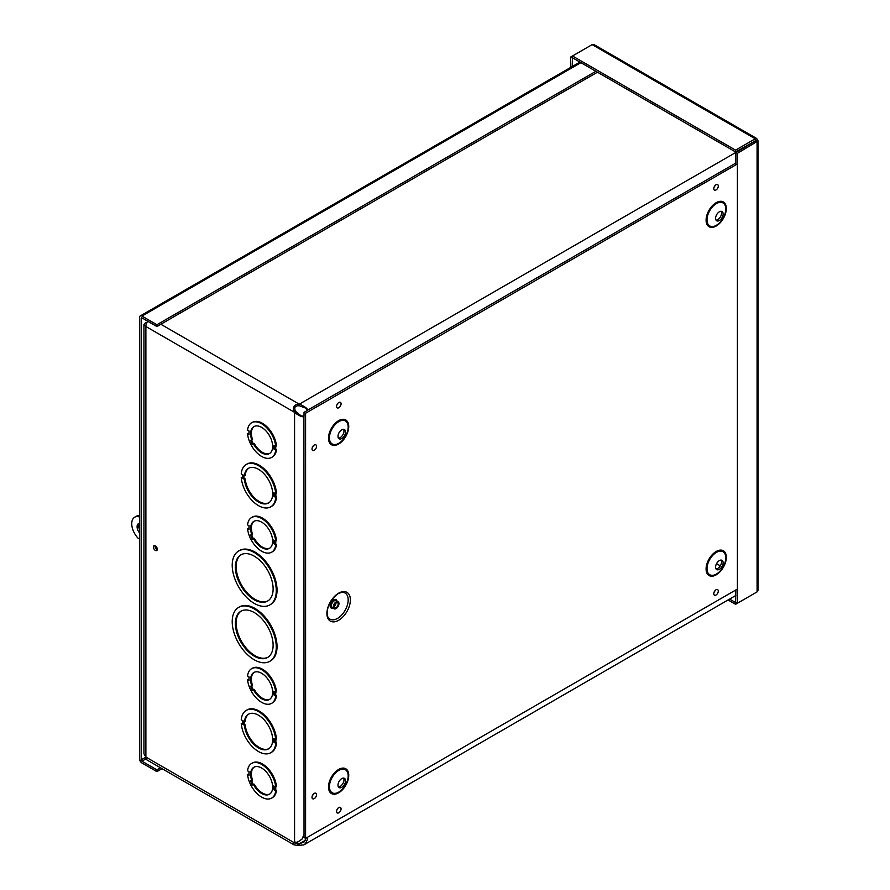 <?xml version="1.0" encoding="UTF-8"?>
<svg xmlns="http://www.w3.org/2000/svg" width="890" height="890" viewBox="0 0 890 890"><rect width="100%" height="100%" fill="white"/><g stroke="black" fill="none" stroke-linecap="round" stroke-linejoin="round"><path stroke-width="1.33" d="M251.625 440.072L253.294 443.843L252.304 444.332L254.329 443.609A15.575 8.989 -120 0 0 269.804 453.344M275.711 450.04L276.49 449.584L274.966 449.061A1.101 0.634 180 0 1 273.775 448.916L275.711 450.04A20.025 11.559 60 0 1 271.65 457.438A20.025 11.559 60 0 1 256.954 452.821A20.025 11.559 60 0 1 247.565 433.786L249.078 434.376M253.55 444.066A15.575 8.989 60 0 0 269.425 453.577A15.575 8.989 60 0 0 269.425 435.599A15.575 8.989 60 0 0 253.85 426.61A15.575 8.989 60 0 0 251.77 440.038L250.524 440.316L252.304 444.332M249.078 434.665L249.078 431.027L247.565 430.148A20.025 11.559 60 0 1 251.625 422.75A20.025 11.559 60 0 1 266.321 427.367A20.025 11.559 60 0 1 275.711 446.402L273.775 445.289L273.775 448.916M247.565 433.786L248.966 433.697M276.49 449.584A20.025 11.559 60 0 1 272.429 456.982L271.65 457.438M251.625 422.75L252.404 422.305A20.025 11.559 60 0 1 267.1 426.922A20.025 11.559 60 0 1 276.49 445.946L275.711 446.402L275.744 449.161M275.733 493.794L273.831 492.704L273.831 496.331A1.101 0.634 180 0 0 274.966 496.486L276.512 496.976A24.475 14.129 60 0 1 271.517 506.41L270.727 506.855A24.475 14.129 60 0 1 252.604 501.048A24.475 14.129 60 0 1 241.257 477.53L242.77 478.397L242.736 474.748L241.257 473.892A24.475 14.129 60 0 1 246.252 464.469A24.475 14.129 60 0 1 264.386 470.265A24.475 14.129 60 0 1 275.733 493.794L276.512 493.338A24.475 14.129 60 0 0 265.164 469.82A24.475 14.129 60 0 0 247.042 464.013L246.252 464.469M241.257 477.53L242.659 477.441M249.078 775.323L249.078 771.686L247.565 770.818A20.025 11.559 60 0 1 251.625 763.42A20.025 11.559 60 0 1 266.321 768.026A20.025 11.559 60 0 1 275.711 787.06L273.775 785.948L273.775 789.586A1.101 0.634 180 0 0 274.966 789.73L276.49 790.242A20.025 11.559 60 0 1 272.429 797.651L271.65 798.096A20.025 11.559 60 0 1 256.954 793.491A20.025 11.559 60 0 1 247.565 774.456L249.078 775.034M247.565 774.456L248.966 774.367M251.625 763.42L252.404 762.964A20.025 11.559 60 0 1 267.1 767.581A20.025 11.559 60 0 1 276.49 786.615L275.711 787.06L275.744 789.819M249.078 529.417L249.078 525.779L247.565 524.911A20.025 11.559 60 0 1 251.625 517.513A20.025 11.559 60 0 1 266.321 522.13A20.025 11.559 60 0 1 275.711 541.153L273.775 540.041L273.775 543.679A1.101 0.634 180 0 0 274.966 543.823L276.49 544.346A20.025 11.559 60 0 1 272.429 551.744L271.65 552.189A20.025 11.559 60 0 1 256.954 547.584A20.025 11.559 60 0 1 247.565 528.549L249.078 529.127M247.565 528.549L248.966 528.46M251.625 517.513L252.404 517.057A20.025 11.559 60 0 1 267.1 521.673A20.025 11.559 60 0 1 276.49 540.708L275.711 541.153M238.665 607.369L239.443 606.924A31.15 17.989 60 0 1 270.593 624.902A31.15 17.989 60 0 1 270.593 660.87L269.804 661.326A31.15 17.989 60 0 1 245.807 652.982A31.15 17.989 60 0 1 232.212 621.632A31.15 17.989 60 0 1 238.665 607.369A31.15 17.989 60 0 1 269.815 625.359A31.15 17.989 60 0 1 269.804 661.326M249.078 680.572L249.078 676.923L247.565 676.055A20.025 11.559 60 0 1 251.625 668.657A20.025 11.559 60 0 1 266.321 673.274A20.025 11.559 60 0 1 275.711 692.309L273.775 691.196L273.775 694.823A1.101 0.634 180 0 0 274.966 694.968L276.49 695.49A20.025 11.559 60 0 1 272.429 702.889L271.65 703.345A20.025 11.559 60 0 1 256.954 698.728A20.025 11.559 60 0 1 247.565 679.693L249.078 680.283M247.565 679.693L248.966 679.604M251.625 668.657L252.404 668.212A20.025 11.559 60 0 1 267.1 672.818A20.025 11.559 60 0 1 276.49 691.853L275.711 692.309L275.744 695.068M275.733 739.701L273.831 738.6L273.831 742.238A1.101 0.634 180 0 0 274.966 742.394L276.512 742.883A24.475 14.129 60 0 1 271.517 752.306L270.727 752.762A24.475 14.129 60 0 1 252.604 746.955A24.475 14.129 60 0 1 241.257 723.437L242.77 724.304L242.736 720.655L241.257 719.799A24.475 14.129 60 0 1 246.252 710.365A24.475 14.129 60 0 1 264.386 716.172A24.475 14.129 60 0 1 275.733 739.701L276.512 739.245A24.475 14.129 60 0 0 265.164 715.727A24.475 14.129 60 0 0 247.042 709.92L246.252 710.365M241.257 723.437L242.659 723.336M307.495 837.268L307.306 839.682L305.415 843.653L303.735 844.922L297.494 845.433L293.934 844.799L293.6 843.231L298.195 841.729L301.977 839.17L304.024 834.431L303.913 416.164C303.256 417.61 300.141 416.431 294.568 412.615L293.633 410.824C292.799 407.364 294.089 405.139 297.494 404.138L299.518 404.049L298.984 405.818L298.984 404.016L160.845 324.26M155.349 550.409A2.781 1.602 60 0 1 153.536 547.973A2.781 1.602 60 0 1 153.959 545.748A2.781 1.602 60 0 1 156.74 547.35A2.781 1.602 60 0 1 156.74 550.554A2.781 1.602 60 0 1 155.349 550.409M238.665 550.977L239.443 550.532A31.15 17.989 60 0 1 270.593 568.521A31.15 17.989 60 0 1 270.593 604.488L269.804 604.933A31.15 17.989 60 0 1 245.807 596.589A31.15 17.989 60 0 1 232.212 565.239A31.15 17.989 60 0 1 238.665 550.977A31.15 17.989 60 0 1 269.815 568.966A31.15 17.989 60 0 1 269.804 604.933M253.294 443.843L254.329 443.609M251.77 440.038L252.549 439.593A15.575 8.989 -120 0 1 254.251 426.399M243.949 475.438L243.949 478.175L245.206 478.898A20.025 11.559 -120 0 0 254.329 497.677A20.025 11.559 -120 0 0 268.891 502.761M248.877 468.107A20.025 11.559 -120 0 0 245.206 475.271L244.427 475.716L242.914 474.848L242.914 478.486L243.949 478.175M251.625 780.741L253.294 784.502L252.304 785.002L254.329 784.279A15.575 8.989 -120 0 0 269.804 794.002M253.55 784.724A15.575 8.989 60 0 0 269.425 794.247A15.575 8.989 60 0 0 269.425 776.258A15.575 8.989 60 0 0 253.85 767.269A15.575 8.989 60 0 0 251.77 780.708L250.524 780.975L252.304 785.002M273.775 789.586L275.711 790.698A20.025 11.559 60 0 1 271.65 798.096M275.711 790.698L276.49 790.242M253.294 784.502L254.329 784.279M251.77 780.708L252.549 780.252A15.575 8.989 -120 0 1 254.251 767.058M251.625 534.834L253.294 538.595L254.329 538.372A15.575 8.989 -120 0 0 269.804 548.095M254.251 521.151A15.575 8.989 -120 0 0 252.549 534.345L250.524 535.068L252.304 539.095L253.294 538.595M235.361 567.064A26.7 15.419 60 0 1 240.89 554.837A26.7 15.419 60 0 1 267.59 570.245A26.7 15.419 60 0 1 267.59 601.084A26.7 15.419 60 0 1 247.008 593.93A26.7 15.419 60 0 1 235.361 567.064M241.279 554.626A26.7 15.419 -120 0 0 236.139 566.607A26.7 15.419 -120 0 0 247.531 593.207A26.7 15.419 -120 0 0 267.968 600.85M235.361 623.445A26.7 15.419 60 0 1 240.89 611.23A26.7 15.419 60 0 1 267.59 626.638A26.7 15.419 60 0 1 267.59 657.465A26.7 15.419 60 0 1 247.008 650.312A26.7 15.419 60 0 1 235.361 623.445M241.279 611.007A26.7 15.419 -120 0 0 236.139 623A26.7 15.419 -120 0 0 247.531 649.6A26.7 15.419 -120 0 0 267.968 657.232M251.625 685.979L253.294 689.75L252.304 690.24L254.329 689.516A15.575 8.989 -120 0 0 269.804 699.251M253.55 689.973A15.575 8.989 60 0 0 269.425 699.484A15.575 8.989 60 0 0 269.425 681.506A15.575 8.989 60 0 0 253.85 672.506A15.575 8.989 60 0 0 251.77 685.945L250.524 686.223L252.304 690.24M273.775 694.823L275.711 695.935A20.025 11.559 60 0 1 271.65 703.345M275.711 695.935L276.49 695.49M253.294 689.75L254.329 689.516M251.77 685.945L252.549 685.5A15.575 8.989 -120 0 1 254.251 672.306M298.984 845.467L298.984 843.664L299.518 845.5M305.303 840.349L299.518 843.698L304.024 842.04L306.16 838.035M307.083 410.579L306.127 408.566M746.788 146.116L299.518 404.049C305.604 406.975 308.185 409.077 307.261 410.368L306.828 409.344M306.416 408.365L299.518 405.851M735.852 163.059L307.261 410.368M298.984 405.818L297.761 405.762C295.024 406.174 294.167 407.665 295.168 410.234L296.125 411.714L294.568 412.615L294.568 842.641M295.836 411.269L294.279 412.17L145.882 326.497L145.882 757.078L143.935 753.719L143.935 324.427L145.882 326.497A6.653 3.838 120 0 1 147.673 321.201M296.125 411.714L301.755 416.431M302.811 416.298L303.913 416.164M301.788 416.086L304.013 415.908M293.633 843.208L294.279 842.752L145.882 757.078A6.653 3.838 120 0 0 147.262 760.127L293.934 844.81M295.168 842.018C294.167 842.652 295.035 843.153 297.761 843.509L298.984 843.664L296.593 842.285M154.982 545.703A2.781 1.602 -120 0 0 156.907 549.508A2.781 1.602 -120 0 0 157.274 549.686M146.75 322.848L145.882 322.347L143.935 324.427M146.16 324.527L146.338 323.916M273.831 742.238L275.733 743.328L276.512 742.883M275.733 743.328A24.475 14.129 60 0 1 270.727 752.762M244.427 725.261L242.914 724.393L244.572 724.438L245.206 724.805L244.427 725.261A20.025 11.559 60 0 0 253.817 744.296A20.025 11.559 60 0 0 268.502 748.902A20.025 11.559 60 0 0 268.502 725.784A20.025 11.559 60 0 0 248.477 714.225A20.025 11.559 60 0 0 244.427 721.623L245.206 721.178A20.025 11.559 -120 0 1 248.877 714.014M245.206 724.805A20.025 11.559 -120 0 0 254.329 743.584A20.025 11.559 -120 0 0 268.891 748.668M244.427 721.623L242.914 720.755L242.914 724.393M273.775 543.679L275.711 544.791L276.49 544.346M275.711 544.791A20.025 11.559 60 0 1 271.65 552.189M251.77 534.801A15.575 8.989 60 0 1 253.85 521.362A15.575 8.989 60 0 1 269.425 530.351A15.575 8.989 60 0 1 269.425 548.34A15.575 8.989 60 0 1 253.55 538.817L254.329 538.372M253.55 538.817L252.304 539.095M273.831 496.331L275.733 497.421L276.512 496.976M275.733 497.421A24.475 14.129 60 0 1 270.727 506.855M244.427 475.716A20.025 11.559 60 0 1 248.477 468.318A20.025 11.559 60 0 1 268.502 479.877A20.025 11.559 60 0 1 268.502 503.006A20.025 11.559 60 0 1 253.817 498.389A20.025 11.559 60 0 1 244.427 479.354L245.206 478.898M244.427 479.354L242.914 478.486M597.435 72.201L156.907 326.53L156.907 324.728L141.944 316.084A3.315 1.913 -120 0 0 140.275 315.928A3.315 1.913 -120 0 0 139.597 317.441L139.597 758.925A3.315 1.913 -120 0 0 141.944 762.986L156.907 771.63L162.058 768.671M156.907 326.53L141.944 317.886A1.113 0.645 -120 0 0 141.154 318.342L141.154 759.826L145.882 757.09M595.877 71.3L156.907 324.728M160.489 767.77L156.907 769.828L141.944 761.184A1.113 0.645 60 0 1 141.154 759.826M156.907 769.828L156.907 771.63M729.6 599.07L735.574 602.519L735.574 604.321L755.243 592.951M735.852 589.959L735.574 602.519M728.042 599.971L735.574 604.321M758.058 140.909L758.058 590.248L757.09 591.894L737.41 603.253L737.41 153.336L758.058 140.909L756.656 138.473L755.243 138.784L735.574 150.143L572.481 55.992L592.162 44.622L593.841 44.5L756.656 138.473M735.852 164.861L735.852 152.435L737.41 153.336M757.09 139.852L735.852 152.435M755.521 141.065L757.09 141.966L757.09 591.894M735.852 602.352L737.41 603.253M755.521 140.754L735.574 151.945L572.481 57.794L572.481 55.992L570.635 57.049L570.635 67.462M755.243 140.587L755.243 138.784L592.162 44.622M735.574 151.945L735.574 150.143M572.481 57.794L572.203 66.561M572.203 57.95L570.635 57.049M139.341 523.353A6.675 3.849 -120 0 0 139.597 529.617M139.597 532.965A6.675 3.849 60 0 1 138.473 523.643A6.675 3.849 60 0 1 139.597 523.342M157.319 549.23A2.225 1.279 60 0 1 155.394 545.904M139.597 516.1L138.595 516.667L139.597 517.246M139.597 539.051L138.039 538.15A14.24 8.221 60 0 1 134.69 517.212L136.248 516.311A14.24 8.221 60 0 1 139.597 515.688M134.69 517.212A14.24 8.221 60 0 1 138.595 516.667M338.634 593.185A16.599 9.579 -60 0 1 348.802 607.648A16.599 9.579 -60 0 1 328.477 619.373A16.599 9.579 -60 0 1 338.634 593.185M336.086 601.94A4.072 2.347 120 0 0 333.439 605.523A4.072 2.347 120 0 0 334.061 608.782A4.072 2.347 120 0 0 338.122 606.435A4.072 2.347 120 0 0 338.122 601.74A4.072 2.347 120 0 0 336.086 601.94M336.086 602.864A2.937 1.691 120 0 0 334.173 605.456A2.937 1.691 120 0 0 334.618 607.803A2.937 1.691 120 0 0 337.555 606.112A2.937 1.691 120 0 0 337.555 602.719A2.937 1.691 120 0 0 336.086 602.864M307.384 410.412L304.013 412.359L304.013 416.253M304.013 834.831L304.013 837.457L305.582 838.369L305.582 413.26L737.41 163.96M737.41 589.058L305.582 838.369M338.434 786.927A5.34 3.082 120 0 0 342.873 783.589A5.34 3.082 120 0 0 343.54 778.082M341.771 778.594A5.34 3.082 120 0 0 338.278 783.3A5.34 3.082 120 0 0 339.101 787.583A5.34 3.082 120 0 0 344.441 784.502A5.34 3.082 120 0 0 344.441 778.338A5.34 3.082 120 0 0 341.771 778.594M338.434 438.125A5.34 3.082 120 0 0 342.873 434.787A5.34 3.082 120 0 0 343.54 429.28M341.771 429.792A5.34 3.082 120 0 0 338.278 434.498A5.34 3.082 120 0 0 339.101 438.781A5.34 3.082 120 0 0 344.441 435.7A5.34 3.082 120 0 0 344.441 429.536A5.34 3.082 120 0 0 341.771 429.792M716.016 568.921A5.34 3.082 120 0 0 720.455 565.595A5.34 3.082 120 0 0 721.123 560.088M719.354 560.6A5.34 3.082 120 0 0 715.872 565.306A5.34 3.082 120 0 0 716.684 569.589A5.34 3.082 120 0 0 722.024 566.507A5.34 3.082 120 0 0 722.024 560.333A5.34 3.082 120 0 0 719.354 560.6M716.016 220.119A5.34 3.082 120 0 0 720.455 216.793A5.34 3.082 120 0 0 721.123 211.286M719.354 211.798A5.34 3.082 120 0 0 715.872 216.504A5.34 3.082 120 0 0 716.684 220.787A5.34 3.082 120 0 0 722.024 217.705A5.34 3.082 120 0 0 722.024 211.531A5.34 3.082 120 0 0 719.354 211.798M304.013 412.359L305.582 413.26M252.771 444.143L251.013 440.205M274.966 449.061L274.966 445.968M275.878 496.609L275.878 493.705M275.744 543.912L275.744 541.131M275.878 742.516L275.878 739.612M252.771 784.813L251.013 780.864M274.966 789.73L274.966 786.638M252.771 690.05L251.013 686.112M274.966 694.968L274.966 691.875M293.633 410.824L295.168 410.234M297.494 845.433L297.761 843.509M297.494 404.138L297.761 405.762M720.299 565.851L716.539 563.682M244.572 724.438L244.572 721.545M243.393 724.404L243.393 721.034M274.966 742.394L274.966 739.256M242.77 724.304L242.77 720.666M274.966 543.823L274.966 540.731M252.771 538.906L251.013 534.968M274.966 496.486L274.966 493.349M242.77 478.397L242.77 474.759M243.415 478.486L243.415 475.138M580.903 62.656L141.944 316.084M141.944 317.886L141.154 318.342M146.16 758.747L141.944 761.184M341.738 592.34A15.086 8.711 -60 0 1 345.064 610.44A15.086 8.711 -60 0 1 327.72 616.614L327.142 614.545C327.042 606.157 330.724 599.17 338.2 593.585L341.738 592.34M336.954 601.062A4.884 2.815 120 0 0 333.572 599.827A4.884 2.815 120 0 0 330.146 605.389A4.884 2.815 120 0 0 332.882 608.115M338.122 601.74L336.231 600.65A4.072 2.347 120 0 0 334.195 600.85A4.072 2.347 120 0 0 331.547 604.432A4.072 2.347 120 0 0 332.17 607.692L334.061 608.782M334.017 606.379A2.937 1.691 120 0 0 336.02 602.908M338.812 402.514A3.204 1.847 120 0 0 336.854 407.564A3.204 1.847 120 0 0 340.77 405.306A3.204 1.847 120 0 0 338.812 402.514M314.27 445.022A3.204 1.847 120 0 0 312.312 450.073A3.204 1.847 120 0 0 316.228 447.815A3.204 1.847 120 0 0 314.27 445.022M338.812 807.564A3.204 1.847 120 0 0 336.854 812.615A3.204 1.847 120 0 0 340.77 810.345A3.204 1.847 120 0 0 338.812 807.564M338.623 420.659A14.307 8.266 -60 0 1 347.389 433.118A14.307 8.266 -60 0 1 329.856 443.242A14.307 8.266 -60 0 1 338.623 420.659M716.216 202.653A14.307 8.266 -60 0 1 724.972 215.124A14.307 8.266 -60 0 1 707.45 225.248A14.307 8.266 -60 0 1 716.216 202.653M716.216 551.455A14.307 8.266 -60 0 1 724.972 563.926A14.307 8.266 -60 0 1 707.45 574.05A14.307 8.266 -60 0 1 716.216 551.455M338.623 769.461A14.307 8.266 -60 0 1 347.389 781.921A14.307 8.266 -60 0 1 329.856 792.044A14.307 8.266 -60 0 1 338.623 769.461M716.027 184.731A3.204 1.847 120 0 0 714.069 189.781A3.204 1.847 120 0 0 717.985 187.523A3.204 1.847 120 0 0 716.027 184.731M716.027 589.781A3.204 1.847 120 0 0 714.069 594.832A3.204 1.847 120 0 0 717.985 592.573A3.204 1.847 120 0 0 716.027 589.781M314.27 793.39A3.204 1.847 120 0 0 312.312 798.441A3.204 1.847 120 0 0 316.228 796.183A3.204 1.847 120 0 0 314.27 793.39M338.812 770.417A13.272 7.665 120 0 0 330.68 791.355A13.272 7.665 120 0 0 346.933 781.976A13.272 7.665 120 0 0 338.812 770.417M338.812 421.615A13.272 7.665 120 0 0 330.68 442.553A13.272 7.665 120 0 0 346.933 433.174A13.272 7.665 120 0 0 338.812 421.615M716.394 552.412A13.272 7.665 120 0 0 708.273 573.36A13.272 7.665 120 0 0 724.527 563.971A13.272 7.665 120 0 0 716.394 552.412M716.394 203.61A13.272 7.665 120 0 0 708.273 224.558A13.272 7.665 120 0 0 724.527 215.169A13.272 7.665 120 0 0 716.394 203.61M248.966 434.52L248.966 430.96M248.966 775.179L248.966 771.63M248.966 680.427L248.966 676.867M306.772 409.222L305.481 408.065M301.031 415.775L302.678 416.32M293.811 843.086L294.746 842.485M735.852 595.466L304.002 844.788M242.659 720.611L242.659 724.16M248.966 529.272L248.966 525.723M242.659 474.704L242.659 478.253M140.275 315.928L579.935 62.089M337.644 403.838L337.11 404.761M313.102 794.714L312.568 795.638M714.848 591.105L714.325 592.028M714.848 186.055L714.325 186.978M337.644 808.877L337.11 809.811M313.102 446.346L312.568 447.27"/></g></svg>

